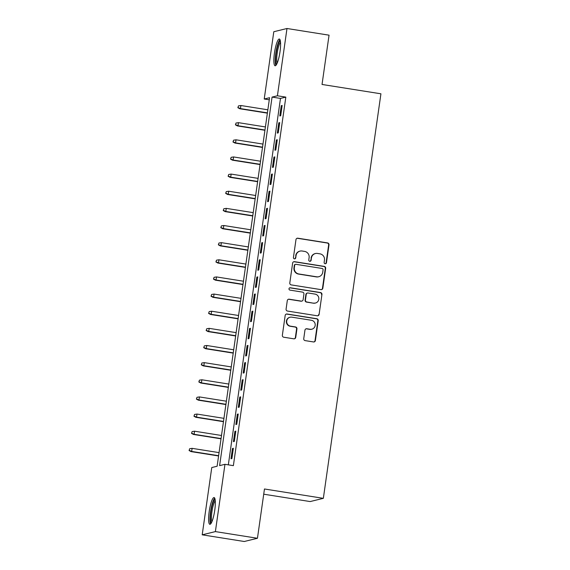 <?xml version="1.0" encoding="UTF-8"?>
<svg xmlns="http://www.w3.org/2000/svg" width="570" height="570" viewBox="0 0 570 570"><rect width="100%" height="100%" fill="white"/><g stroke="black" fill="none" stroke-linecap="round" stroke-linejoin="round"><path stroke-width="0.85" d="M325.128 263.739A1.197 1.168 76.3 0 0 326.453 262.749L328.997 244.872A1.703 1.667 76.3 0 0 327.586 242.927L297.861 238.203A1.703 1.667 76.3 0 0 295.972 239.628L293.429 257.505A1.197 1.168 76.3 0 0 294.868 258.844A1.197 1.168 76.3 0 0 295.737 257.868L296.065 255.56A5.458 5.33 76.3 0 1 302.121 251.014L304.594 251.406A5.458 5.33 76.3 0 1 309.111 257.626L308.783 259.941A1.197 1.168 76.3 0 0 310.222 261.281A1.197 1.168 76.3 0 0 311.099 260.305L311.427 257.996A5.458 5.33 76.3 0 1 317.476 253.451L319.955 253.842A5.458 5.33 76.3 0 1 324.472 260.062L324.145 262.378A1.197 1.168 76.3 0 0 325.128 263.739M325.399 263.753A1.197 1.168 76.3 0 0 326.097 262.834L328.641 244.958A1.703 1.667 76.3 0 0 327.23 243.012L297.504 238.296A1.703 1.667 76.3 0 0 297.041 238.288M294.683 258.873A1.197 1.168 76.3 0 0 295.381 257.961L296.065 255.56M310.044 261.309A1.197 1.168 76.3 0 0 310.743 260.397L311.427 257.996M209.183 511.611A13.552 2.651 99 0 1 214.092 497.546A13.552 2.651 99 0 1 214.748 510.25A13.552 2.651 99 0 1 209.838 524.307A13.552 2.651 99 0 1 209.183 511.611M274.441 53.074A13.552 2.651 99 0 1 279.35 39.017A13.552 2.651 99 0 1 280.005 51.72A13.552 2.651 99 0 1 275.096 65.778A13.552 2.651 99 0 1 274.441 53.074M303.746 338.673A1.703 1.667 76.3 0 0 305.157 340.618L313.493 341.943A1.703 1.667 76.3 0 0 315.388 340.518L318.21 320.668A1.703 1.667 76.3 0 0 316.799 318.723L287.073 314.006A1.703 1.667 76.3 0 0 285.185 315.424L282.357 335.281A1.703 1.667 76.3 0 0 283.767 337.226L293.842 338.822A1.703 1.667 76.3 0 0 295.73 337.404L296.942 328.904A1.703 1.667 76.3 0 0 295.531 326.959L290.536 326.168A4.56 4.46 76.3 0 1 290.094 317.233A4.56 4.46 76.3 0 1 291.819 317.162L311.384 320.269A4.56 4.46 76.3 0 1 311.826 329.204A4.56 4.46 76.3 0 1 310.101 329.275L306.845 328.755A1.703 1.667 76.3 0 0 304.95 330.173L303.746 338.673M286.988 28.5L329.054 35.176L322.036 84.46L380.924 93.801L323.347 498.337L264.466 488.989L257.448 538.272L215.389 531.596L202.2 534.824L211.769 467.543L217.12 466.239L269.574 97.698L264.224 99.009L273.799 31.728L286.988 28.5L277.419 95.781L272.068 97.085L219.614 465.626L224.965 464.315L215.389 531.596M224.965 464.315L233.379 465.654L285.827 97.114L277.419 95.781M320.939 289.617A1.703 1.667 76.3 0 0 322.834 288.192L325.655 268.342A1.703 1.667 76.3 0 0 324.245 266.397L294.519 261.68A1.703 1.667 76.3 0 0 292.631 263.098L289.802 282.948A1.703 1.667 76.3 0 0 291.213 284.893L320.939 289.617M321.936 294.505L319.107 314.355A1.703 1.667 76.3 0 1 317.219 315.78L287.494 311.056A1.703 1.667 76.3 0 1 286.083 309.118L287.287 300.618A1.703 1.667 76.3 0 1 289.182 299.2L301.238 301.11A1.703 1.667 76.3 0 0 303.126 299.692L303.931 294.056A1.703 1.667 76.3 0 0 302.52 292.111L289.966 290.116A1.197 1.168 76.3 0 1 289.852 287.779A1.197 1.168 76.3 0 1 290.301 287.764L320.525 292.56A1.703 1.667 76.3 0 1 321.936 294.505L319.107 314.355M280.682 115.746L282.143 105.457L281.252 105.678L279.792 115.966L280.682 115.746M278.238 132.888L279.706 122.6L278.815 122.821L277.348 133.102L278.238 132.888M275.802 150.031L277.269 139.743L276.372 139.964L274.911 150.245L275.802 150.031M273.365 167.167L274.826 156.885L273.935 157.099L272.474 167.388L273.365 167.167M270.921 184.31L272.389 174.028L271.498 174.242L270.03 184.53L270.921 184.31M268.484 201.452L269.945 191.164L269.054 191.385L267.594 201.673L268.484 201.452M266.048 218.595L267.508 208.307L266.618 208.527L265.15 218.809L266.048 218.595M263.604 235.738L265.071 225.449L264.174 225.67L262.713 235.952L263.604 235.738M261.167 252.873L262.627 242.592L261.737 242.806L260.276 253.094L261.167 252.873M258.723 270.016L260.191 259.735L259.3 259.948L257.832 270.237L258.723 270.016M256.286 287.159L257.747 276.87L256.856 277.091L255.396 287.38L256.286 287.159M253.849 304.302L255.31 294.013L254.419 294.234L252.952 304.515L253.849 304.302M251.406 321.444L252.873 311.156L251.976 311.377L250.515 321.658L251.406 321.444M248.969 338.58L250.43 328.299L249.539 328.512L248.078 338.801L248.969 338.58M246.525 355.723L247.993 345.441L247.102 345.655L245.634 355.944L246.525 355.723M244.088 372.866L245.549 362.577L244.658 362.798L243.198 373.086L244.088 372.866M241.652 390.008L243.112 379.72L242.221 379.941L240.754 390.222L241.652 390.008M239.208 407.151L240.675 396.863L239.778 397.083L238.317 407.365L239.208 407.151M236.771 424.287L238.232 414.005L237.341 414.219L235.88 424.507L236.771 424.287M234.327 441.429L235.795 431.148L234.904 431.362L233.436 441.65L234.327 441.429M285.827 97.114L280.483 98.425L228.328 464.849M232.46 448.505L231 458.793L231.89 458.572L233.351 448.284L232.46 448.505L233.301 448.64M263.725 494.197L310.158 501.564L323.347 498.337M257.448 538.272L244.259 541.5L202.2 534.824M269.268 99.807L264.224 99.009M280.483 98.425L272.068 97.085M281.252 105.678L282.093 105.813M278.815 122.821L279.656 122.956M276.372 139.964L277.219 140.092M273.935 157.099L274.776 157.234M271.498 174.242L272.339 174.377M269.054 191.385L269.895 191.52M266.618 208.527L267.458 208.663M264.174 225.67L265.022 225.798M261.737 242.806L262.578 242.941M259.3 259.948L260.141 260.084M256.856 277.091L257.697 277.227M254.419 294.234L255.26 294.369M251.976 311.377L252.823 311.505M249.539 328.512L250.38 328.648M247.102 345.655L247.943 345.791M244.658 362.798L245.499 362.933M242.221 379.941L243.062 380.076M239.778 397.083L240.626 397.212M237.341 414.219L238.182 414.354M234.904 431.362L235.745 431.497M315.417 253.536L315.053 253.621A5.458 5.33 76.3 0 0 311.07 258.082M300.055 251.092L299.699 251.185A5.458 5.33 76.3 0 0 295.709 255.645M321.402 289.624A1.703 1.667 76.3 0 0 322.478 288.278L325.299 268.427A1.703 1.667 76.3 0 0 323.888 266.482L294.163 261.765A1.703 1.667 76.3 0 0 293.7 261.758M323.083 269.824A1.197 1.168 76.3 0 0 322.093 268.463L296.001 264.323A1.197 1.168 76.3 0 0 294.676 265.314L294.334 267.757A5.458 5.33 76.3 0 0 298.851 273.978L316.685 276.806A5.458 5.33 76.3 0 0 322.734 272.261L323.083 269.824M295.552 264.338L295.196 264.43A1.197 1.168 76.3 0 0 294.32 265.399L294.676 265.314M318.744 276.728L318.388 276.813A5.458 5.33 76.3 0 1 316.329 276.899L298.495 274.063A5.458 5.33 76.3 0 1 293.978 267.843L294.32 265.399M317.682 315.787A1.703 1.667 76.3 0 0 318.751 314.448M301.879 301.088L301.523 301.174A1.703 1.667 76.3 0 1 300.882 301.195L288.826 299.286A1.703 1.667 76.3 0 0 288.363 299.279M321.58 294.59A1.703 1.667 76.3 0 0 320.169 292.645L289.945 287.85A1.197 1.168 76.3 0 0 289.674 287.836M313.742 303.097A4.56 4.46 76.3 0 0 318.844 298.416A4.56 4.46 76.3 0 0 315.025 294.099L308.135 293.001A1.703 1.667 76.3 0 0 306.24 294.419L305.442 300.055A1.703 1.667 76.3 0 0 306.852 302L313.386 303.183A4.56 4.46 76.3 0 0 315.11 303.112L315.466 303.026M307.487 293.03L307.13 293.115A1.703 1.667 76.3 0 0 305.883 294.512L306.24 294.419M313.386 303.183L306.496 302.093A1.703 1.667 76.3 0 1 305.085 300.148L305.883 294.512M311.826 329.204L311.469 329.289A4.56 4.46 76.3 0 1 309.745 329.36L306.489 328.84A1.703 1.667 76.3 0 0 306.019 328.833M290.094 317.233L289.738 317.326A4.56 4.46 76.3 0 0 290.18 326.254L290.536 326.168M294.305 338.829A1.703 1.667 76.3 0 0 295.374 337.49L296.585 328.99A1.703 1.667 76.3 0 0 295.174 327.045L290.18 326.254M313.956 341.95A1.703 1.667 76.3 0 0 315.025 340.611L317.853 320.753A1.703 1.667 76.3 0 0 316.443 318.808L286.717 314.091A1.703 1.667 76.3 0 0 286.254 314.084M238.467 105.892L237.868 107.694L238.467 105.892L240.896 105.521L240.455 108.606L239.813 108.763L267.373 113.138M238.224 107.609L240.455 108.606L267.408 112.881M240.896 105.521L267.85 109.796M239.813 108.763L237.868 107.694M276.699 64.182A11.728 2.294 99 0 1 276.165 53.202A11.728 2.294 99 0 1 280.376 41.026M280.526 42.294A10.859 2.123 -81 0 0 277.184 53.288A10.859 2.123 -81 0 0 277.234 63.028M279.977 39.622A13.459 2.629 -81 0 0 275.809 53.288A13.459 2.629 -81 0 0 275.887 65.393M211.441 522.711A11.728 2.294 99 0 1 210.608 514.161A11.728 2.294 99 0 1 213.536 501.415A11.728 2.294 99 0 1 215.111 499.555M215.268 500.823A10.859 2.123 -81 0 0 214.356 502.27A10.859 2.123 -81 0 0 211.791 512.801A10.859 2.123 -81 0 0 211.976 521.557M214.719 498.151A13.459 2.629 -81 0 0 213.565 499.976A13.459 2.629 -81 0 0 210.38 513.093A13.459 2.629 -81 0 0 210.622 523.923M236.03 123.035L235.431 124.837L236.03 123.035L238.46 122.664L238.018 125.749L237.377 125.906L264.936 130.281M235.788 124.752L238.018 125.749L264.972 130.024M238.46 122.664L265.413 126.939M237.377 125.906L235.431 124.837M233.593 140.177L232.988 141.98L233.593 140.177L236.016 139.807L235.581 142.892L234.94 143.049L262.492 147.423M233.344 141.894L235.581 142.892L262.528 147.167M236.016 139.807L262.969 144.082M234.94 143.049L232.988 141.98M231.149 157.32L230.551 159.123L231.149 157.32L233.579 156.942L233.137 160.028L232.496 160.184L260.055 164.559M230.907 159.03L233.137 160.028L260.091 164.31M233.579 156.942L260.533 161.225M232.496 160.184L230.551 159.123M228.713 174.463L228.114 176.258L228.713 174.463L231.142 174.085L230.7 177.17L230.059 177.327L257.619 181.702M228.47 176.173L230.7 177.17L257.654 181.452M231.142 174.085L258.089 178.367M230.059 177.327L228.114 176.258M226.269 191.598L225.67 193.401L226.269 191.598L228.698 191.228L228.257 194.313L227.615 194.47L255.175 198.844M226.026 193.316L228.257 194.313L255.21 198.588M228.698 191.228L255.652 195.503M227.615 194.47L225.67 193.401M223.832 208.741L223.233 210.544L223.832 208.741L226.262 208.371L225.82 211.456L225.179 211.613L252.738 215.987M223.59 210.458L225.82 211.456L252.774 215.731M226.262 208.371L253.215 212.646M225.179 211.613L223.233 210.544M221.395 225.884L220.79 227.686L221.395 225.884L223.818 225.513L223.383 228.599L222.742 228.755L250.294 233.13M221.146 227.601L223.383 228.599L250.337 232.873M223.818 225.513L250.772 229.788M222.742 228.755L220.79 227.686M218.951 243.027L218.353 244.829L218.951 243.027L221.381 242.649L220.939 245.734L220.298 245.891L247.857 250.266M218.709 244.737L220.939 245.734L247.893 250.016M221.381 242.649L248.335 246.931M220.298 245.891L218.353 244.829M216.514 260.169L215.916 261.965L216.514 260.169L218.944 259.792L218.502 262.877L217.861 263.034L245.421 267.408M216.272 261.879L218.502 262.877L245.456 267.159M218.944 259.792L245.891 264.074M217.861 263.034L215.916 261.965M214.071 277.305L213.472 279.108L214.071 277.305L216.5 276.935L216.066 280.02L215.417 280.176L242.977 284.551M213.828 279.022L216.066 280.02L243.012 284.295M216.5 276.935L243.454 281.209M215.417 280.176L213.472 279.108M211.634 294.448L211.035 296.25L211.634 294.448L214.064 294.077L213.622 297.162L212.981 297.319L240.54 301.694M211.392 296.165L213.622 297.162L240.576 301.437M214.064 294.077L241.017 298.352M212.981 297.319L211.035 296.25M209.197 311.591L208.591 313.393L209.197 311.591L211.62 311.22L211.185 314.305L210.544 314.462L238.096 318.837M208.948 313.308L211.185 314.305L238.139 318.58M211.62 311.22L238.573 315.495M210.544 314.462L208.591 313.393M206.753 328.733L206.155 330.536L206.753 328.733L209.183 328.356L208.741 331.441L208.1 331.597L235.659 335.972M206.511 330.443L208.741 331.441L235.695 335.723M209.183 328.356L236.137 332.638M208.1 331.597L206.155 330.536M204.316 345.876L203.718 347.671L204.316 345.876L206.746 345.498L206.304 348.584L205.663 348.74L233.223 353.115M204.074 347.586L206.304 348.584L233.258 352.866M206.746 345.498L233.693 349.781M205.663 348.74L203.718 347.671M201.873 363.012L201.274 364.814L201.873 363.012L204.302 362.641L203.868 365.726L203.219 365.883L230.779 370.258M201.63 364.729L203.868 365.726L230.814 370.001M204.302 362.641L231.256 366.916M203.219 365.883L201.274 364.814M199.436 380.154L198.837 381.957L199.436 380.154L201.865 379.784L201.424 382.869L200.783 383.026L228.342 387.401M199.194 381.872L201.424 382.869L228.378 387.144M201.865 379.784L228.819 384.059M200.783 383.026L198.837 381.957M196.999 397.297L196.393 399.1L196.999 397.297L199.422 396.927L198.987 400.012L198.346 400.168L225.905 404.543M196.75 399.007L198.987 400.012L225.941 404.287M199.422 396.927L226.376 401.202M198.346 400.168L196.393 399.1M194.555 414.44L193.957 416.243L194.555 414.44L196.985 414.062L196.543 417.147L195.902 417.304L223.461 421.679M194.313 416.15L196.543 417.147L223.497 421.43M196.985 414.062L223.939 418.344M195.902 417.304L193.957 416.243M192.118 431.583L191.52 433.378L192.118 431.583L194.548 431.205L194.106 434.29L193.465 434.447L221.025 438.822M191.876 433.293L194.106 434.29L221.06 438.572M194.548 431.205L221.495 435.487M193.465 434.447L191.52 433.378M189.682 448.718L189.076 450.521L189.682 448.718L192.104 448.348L191.67 451.433L191.021 451.59L218.581 455.964M189.432 450.435L191.67 451.433L218.616 455.708M192.104 448.348L219.058 452.623M191.021 451.59L189.076 450.521M326.097 262.834L326.453 262.749M295.381 257.961L295.737 257.868M310.743 260.397L311.099 260.305M297.504 238.296L297.861 238.203M327.23 243.012L327.586 242.927M328.641 244.958L328.997 244.872M294.163 261.765L294.519 261.68M323.888 266.482L324.245 266.397M325.299 268.427L325.655 268.342M322.478 288.278L322.834 288.192M293.978 267.843L294.334 267.757M298.495 274.063L298.851 273.978M316.329 276.899L316.685 276.806M288.826 299.286L289.182 299.2M300.882 301.195L301.238 301.11M289.945 287.85L290.301 287.764M320.169 292.645L320.525 292.56M305.085 300.148L305.442 300.055M306.496 302.093L306.852 302M306.489 328.84L306.845 328.755M309.745 329.36L310.101 329.275M295.174 327.045L295.531 326.959M296.585 328.99L296.942 328.904M295.374 337.49L295.73 337.404M286.717 314.091L287.073 314.006M316.443 318.808L316.799 318.723M317.853 320.753L318.21 320.668M315.025 340.611L315.388 340.518"/></g></svg>
